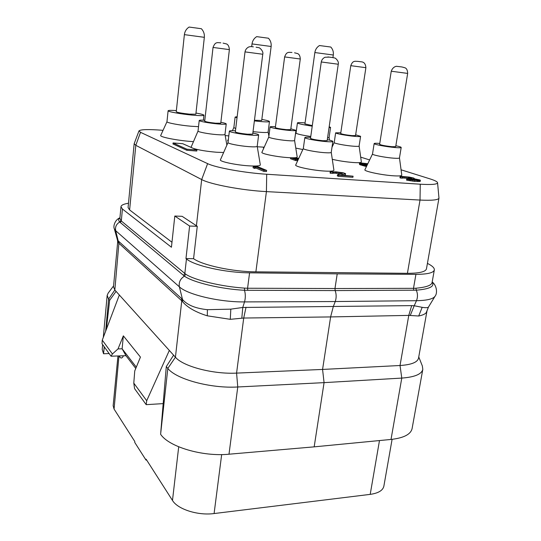 <?xml version="1.0" encoding="UTF-8"?>
<svg xmlns="http://www.w3.org/2000/svg" width="541" height="541" viewBox="0 0 541 541"><rect width="100%" height="100%" fill="white"/><g stroke="black" fill="none" stroke-linecap="round" stroke-linejoin="round"><path stroke-width="0.81" d="M392.097 439.339L383.867 486.156C382.9 490.464 378.342 493.203 370.206 494.373L214.094 513.551C197.952 515.769 177.624 509.243 172.484 500.445L146.111 459.194L146.016 460.093L134.729 442.403L134.817 441.53L114.063 409.057L113.15 405.743L117.952 355.971M146.652 460.033L146.016 460.093M109.147 353.571L103.541 353.753L102.202 349.445L102.648 344.597M314.172 446.852L324.073 382.636L401.78 378.085C414.649 377.124 421.655 374.21 422.812 369.334L412.093 428.573C410.781 434.362 403.755 437.987 391.015 439.448L314.172 446.852L228.999 454.21C202.402 456.875 168.636 446.731 160.609 434.254L167.825 368.421C176.136 379.214 210.74 388.648 237.763 386.977L324.073 382.636L322.571 369.435L400.029 365.506C411.363 364.762 417.53 362.314 418.531 358.162L427.025 310.757L428.499 307.011L435.005 296.306C433.05 299.038 426.876 300.498 416.475 300.701L335.244 301.54C336.475 297.881 336.448 294.23 335.163 290.578L244.491 290.287C221.404 289.131 193.029 282.463 184.447 276.14L119.73 222.033C118.317 220.458 118.378 219.112 119.913 217.989M391.015 439.448L401.78 378.085L400.029 365.506L408.773 315.396L411.687 305.618L242.767 307.471L244.518 301.912L335.244 301.54L333.27 306.666L330.619 316.925L408.773 315.396L418.7 316.005C422.501 315.234 425.01 314.125 426.22 312.671L427.025 310.757M246.027 307.281L243.714 318.04L330.619 316.925L322.571 369.435L236.579 373.107L237.763 386.977L228.999 454.21M175.433 357.209C182.926 366.358 213.039 374.372 236.579 373.107L243.714 318.04L230.283 319.325L207.291 315.816C195.612 312.15 187.362 307.437 182.547 301.655L181.762 300.81L175.433 357.209L167.825 368.421L166.283 366.615L173.593 355.167L175.433 357.209M241.813 318.243L242.767 307.471L230.824 309.148L207.413 309.682C195.585 308.465 187.287 305.077 182.52 299.518L181.62 298.578L181.762 300.81L117.661 242.145L113.488 286.798L114.834 290.01L173.593 355.167M426.22 312.671L428.499 307.011M418.7 316.005L422.183 307.329C425.442 307.836 427.478 307.802 428.289 307.234M410.24 315.504L414.21 305.746L422.183 307.329M181.62 298.578L117.512 240.258L114.347 228.863C112.961 226.327 114.956 219.747 119.933 217.793M432.144 282.165C434.964 286.385 429.676 289.056 416.293 290.186L335.163 290.578M415.928 274.355L413.493 288.333L334.967 288.536L337.219 273.861L415.928 274.355C427.424 274.307 433.557 272.833 434.335 269.939L432.063 282.612C431.373 285.432 425.997 287.305 415.934 288.225L413.493 288.333L413.723 290.28M434.335 269.939C434.565 267.978 432.266 265.793 427.424 263.393M128.488 203.24C123.72 203.998 121.218 205.154 120.968 206.716L122.428 209.022L121.306 220.992L119.886 218.307L120.968 206.716M337.219 273.861L249.577 272.833C225.556 272.732 194.449 265.759 186.456 258.956L185.969 258.578L189.614 226.037L174.804 216.035L171.436 247.244L122.428 209.022M249.577 272.833L247.582 288.238L244.485 288.116C221.898 286.649 194.354 280.17 185.719 274.186L121.306 220.992L120.251 222.527M247.731 290.389L247.582 288.238L334.967 288.536L335.17 290.578M401.064 169.8L429.987 178.875C434.788 180.39 437.311 181.668 437.561 182.723L438.974 198.107C438.359 199.987 432.043 200.643 420.026 200.062L266.422 191.609C242.28 190.398 210.212 184.346 201.678 179.551L135.805 145.313L134.161 143.71L128.075 207.561L129.617 209.942L171.97 242.26M185.969 258.578L193.577 258.699C202.652 265.3 232.887 271.785 255.886 271.839L407.42 273.32C419.302 273.306 425.645 271.819 426.457 268.85L438.974 198.107M193.577 258.699L197.269 226.3L182.134 216.319L174.804 216.035M437.561 182.723C437.493 184.373 431.725 184.866 420.256 184.204L266.699 174.243C244.735 172.917 215.568 167.615 207.616 163.632L140.518 132.329L138.996 130.875C140.619 129.387 148.64 129.198 163.051 130.32M134.161 143.71L138.996 130.875M225.191 135.581L228.802 135.886M360.685 157.133L369.638 159.94M189.614 226.037L197.269 226.3M223.629 152.501L216.441 152.231C206.838 151.406 199.216 150.168 193.583 148.505M191.46 147.565L191.169 147.01L198.04 131.03M294.575 140.423L297.192 156.998C297.239 157.593 295.42 157.85 291.734 157.789M290.639 157.756L287.386 157.559C275.863 156.762 260.627 153.576 261.912 152.291L268.776 137.008C268.275 137.833 279.203 139.95 287.406 140.613C291.93 140.971 294.324 140.924 294.575 140.471L295.961 130.354C295.717 130.753 293.323 130.753 288.786 130.367C280.576 129.651 269.601 127.608 270.087 126.905L268.789 136.981M359.102 146.036L361.381 162.016C361.32 162.713 358.527 162.875 353.016 162.496C345.489 161.86 338.585 160.799 332.289 159.304M257.198 146.286L260.322 164.883C260.207 165.972 256.251 166.283 248.447 165.81C235.396 164.985 218.943 161.407 220.437 159.784L228.011 142.526M331.248 152.352L333.919 170.239C333.851 171.159 330.544 171.416 323.991 171.01C311.467 170.232 294.196 166.479 295.738 164.944L303.305 148.498C302.71 149.492 315.092 151.967 323.985 152.63C328.57 152.968 330.991 152.887 331.241 152.373L331.241 152.319M401.787 175.149C401.747 175.926 398.96 176.143 393.422 175.798C381.432 175.054 363.356 171.145 364.932 169.705L372.506 154.002C371.863 154.936 384.84 157.526 393.361 158.155C397.236 158.445 399.272 158.371 399.468 157.938L401.787 175.149M193.468 141.654L191.095 141.485C176.508 140.383 159.25 136.893 160.731 135.412L166.973 121.711C166.391 122.76 179.795 125.282 191.02 126.236L198.527 126.662M264.204 147.186L257.279 146.767M228.14 141.411L227.639 140.721L228.424 139.071M302.832 149.526L295.785 148.085M264.109 147.389L263.494 147.49L263.528 148.694M297.908 160.224L297.449 160.19L297.442 161.238M298.788 158.317L290.645 157.708L290.51 158.709L295.542 160.562L297.381 160.697M367.819 163.72L362.159 163.084L359.366 163.301L359.589 164.572L366.44 166.574M253.208 166.628L253.06 167.764L254.662 168.44L255.873 168.028L263.825 171.382L266.47 171.558L266.618 170.401L257.016 166.398L253.208 166.628L254.804 167.297L256.015 166.885L263.981 170.226L266.618 170.401M337.476 174.797L337.314 175.906L338.483 176.339L352.915 177.292L353.084 176.197L340.702 175.014L345.584 173.634L343.258 172.802L336.144 171.849L330.206 171.91L339.092 172.451L342.683 173.167L337.476 174.797L338.652 175.23L353.084 176.197M344.042 175.237L345.327 174.919L345.584 173.634M330.206 171.91L330.044 172.998L330.558 173.303L335.15 173.208L341.08 173.884M400.11 176.704L399.934 177.752L400.57 178.05L402.403 178.178L402.558 176.941L406.176 176.995L411.829 177.894L411.904 178.287L408.759 178.205L409.78 178.537L417.057 179.484L418.247 179.964L417.564 180.112L406.697 179.051L409.348 179.632L417.659 180.525L420.384 180.369L419.917 179.943L413.649 178.665L414.338 178.516L413.642 178.016L409.3 177.083L401.537 176.42L400.11 176.704L402.578 177.13M402.436 177.975L408.739 178.334M406.697 179.051L406.521 180.106L414.528 181.384L420.201 181.424L420.384 180.369M173.066 142.946L172.958 143.96L186.828 150.283L196.802 151.034L196.924 149.979L182.702 143.696L173.066 142.946L186.943 149.221L196.924 149.979M224.975 134.384L224.982 134.432C224.657 134.959 221.837 135.02 216.515 134.601C208.021 133.911 197.58 131.896 198.033 131.05L198.047 131.003M204.809 120.258C201.252 120.048 199.386 120.129 199.21 120.494C198.77 121.231 209.245 123.179 217.759 123.923C223.088 124.376 225.915 124.376 226.226 123.909L224.982 134.432M220.87 122.293C224.359 122.969 226.145 123.51 226.226 123.909M229.384 49.623L213.032 47.446L204.708 121.177C205.722 121.853 209.387 122.536 215.703 123.213L220.762 123.206L229.384 49.623C229.127 46.492 228.153 44.592 226.469 43.929L223.075 43.124M275.45 126.743C272.042 126.513 270.257 126.56 270.087 126.905M290.828 128.799L295.961 130.354M300.282 59.003L284.627 56.92L275.335 127.595C276.465 128.278 280.157 128.961 286.432 129.651L290.713 129.644L300.282 59.003C300.133 56.102 299.261 54.296 297.672 53.6L294.554 52.802M359.102 146.016L359.102 146.056C358.899 146.442 356.864 146.483 352.989 146.171C345.09 145.543 333.669 143.331 334.21 142.56L331.991 147.28M334.223 142.526L335.636 132.836C335.116 133.512 346.578 135.642 354.483 136.325C358.365 136.663 360.407 136.663 360.597 136.318L359.102 146.056M340.81 132.755L335.636 132.836M355.647 134.817L360.597 136.318M365.885 67.686L350.778 65.671L340.695 133.532C341.926 134.222 345.658 134.912 351.88 135.608L355.532 135.602L365.885 67.686C365.466 61.938 362.22 61.863 360.624 61.748M257.191 146.246L257.198 146.307C256.874 146.915 253.972 147.024 248.508 146.618C239.25 145.928 227.463 143.568 228.004 142.554L228.025 142.493M235.45 130.794C231.595 130.577 229.567 130.685 229.37 131.125C228.843 132.018 240.677 134.283 249.956 135.04C255.433 135.487 258.334 135.439 258.645 134.905L257.198 146.307M252.857 133.045C256.637 133.816 258.564 134.439 258.645 134.905M262.764 54.249L245.012 51.882L235.321 131.876C236.491 132.694 240.556 133.471 247.528 134.202L252.715 134.127L262.764 54.249C263.805 51.354 259.524 47.392 258.747 47.669L256.096 47.202M303.318 148.471L304.826 137.603C304.245 138.449 316.681 140.836 325.587 141.559C330.186 141.931 332.607 141.898 332.85 141.444L331.241 152.373M310.642 137.373C306.957 137.123 305.016 137.204 304.826 137.603M327.305 139.659C330.93 140.417 332.776 141.012 332.85 141.444M338.26 64.237L321.266 61.965L310.507 138.368C311.805 139.186 315.91 139.97 322.821 140.714L327.156 140.653L338.26 64.237C339.261 61.573 335.535 57.826 334.568 57.955L332.235 57.529M399.468 157.891L401.199 147.456C401.009 147.835 398.974 147.862 395.092 147.544C386.558 146.854 373.533 144.359 374.149 143.568L372.519 153.975M379.768 143.433C376.211 143.162 374.338 143.203 374.149 143.568M395.843 145.745C399.346 146.489 401.131 147.057 401.199 147.456M407.664 73.414L391.251 71.216L379.62 144.339C381.06 145.164 385.199 145.948 392.049 146.706L395.694 146.652L407.664 73.414C407.549 70.371 406.697 68.511 405.121 67.835L402.132 67.01M176.38 110.601C171.132 110.229 168.373 110.29 168.102 110.77C167.534 111.649 180.992 114.083 192.238 115.105C199.609 115.76 203.511 115.801 203.943 115.226L203.382 120.183M195.977 113.042C201.13 113.968 203.788 114.699 203.943 115.226M195.849 114.198L189.411 114.131C181.817 113.299 177.428 112.514 176.251 111.764L184.38 34.638L204.342 37.322L195.849 114.198M184.38 34.638C184.806 31.344 186.381 28.815 189.107 27.057L201.374 28.72C203.639 31.148 204.626 34.015 204.342 37.322M261.83 119.419C266.781 120.339 269.323 121.042 269.465 121.536L268.106 132.051C267.754 132.64 264.407 132.667 258.077 132.146L253.032 131.619M237.161 116.7L235.125 117.052L233.854 127.595L235.72 128.555M235.125 117.052L237.012 117.918M254.385 120.893L259.437 121.441C265.78 122.009 269.127 122.043 269.465 121.536M271.142 46.479C271.474 43.3 270.574 40.548 268.431 38.215L256.677 36.639C254.033 38.33 252.478 40.758 252.018 43.922L271.142 46.479L261.695 120.508L254.459 120.271M329.077 137.515L327.555 137.948M296.055 133.012L296.042 133.059C296.671 133.945 301.58 135.094 310.764 136.501M305.07 122.902C300.235 122.496 297.685 122.496 297.428 122.908C298.077 123.693 303.007 124.775 312.225 126.161M329.185 126.716L330.565 127.412L329.036 127.717M312.306 125.586L304.935 123.909L314.848 52.551L333.303 55.006L332.925 57.623M314.848 52.551C315.342 49.508 316.877 47.168 319.46 45.539L330.801 47.04C332.837 49.292 333.669 51.943 333.303 55.006M263.501 148.687L263.907 147.842M295.542 160.562L295.684 159.541L298.138 159.723M290.645 157.708L295.684 159.541M298.341 159.27L296.59 159.325L293.479 158.195L298.659 158.587M297.449 160.19L297.881 160.285M365.926 166.472L366.074 165.492L366.886 165.647M364.127 166.06L364.282 165.086L366.074 165.492M362.26 165.539L362.409 164.559L364.282 165.086M360.746 165.039L360.894 164.065L362.409 164.559M359.589 164.572L359.745 163.598L360.894 164.065M359.366 163.301L359.745 163.598M366.115 164.288L366.203 163.707L367.67 163.923M364.85 164.234L364.952 163.558L366.203 163.707M362.754 164.234L362.883 163.402L364.952 163.558M361.983 163.916L362.064 163.396L362.883 163.402M361.422 163.632L362.064 163.396M367.495 164.396L363.072 164.336L361.449 163.456M367.001 165.418L364.857 164.741L367.366 164.653M365.648 165.086L365.73 164.586M366.446 165.289L366.555 164.592M263.825 171.382L263.981 170.226M255.873 168.028L256.015 166.885M254.662 168.44L254.804 167.297M338.483 176.339L338.652 175.23M342.122 173.62L342.216 172.998M340.573 173.783L340.735 172.701M338.93 173.533L339.092 172.451M336.732 173.316L336.894 172.234M335.15 173.208L335.312 172.126M333.398 173.161L333.554 172.072M332.661 173.242L332.823 172.153M332.546 173.438L332.708 172.349M330.558 173.303L330.713 172.214M345.327 174.919L345.496 173.83M419.627 181.519L419.809 180.464M418.687 181.593L418.862 180.538M417.476 181.58L417.659 180.525M414.528 181.384L414.71 180.322M412.797 181.201L412.972 180.139M410.795 180.931L410.977 179.876M409.172 180.687L409.348 179.632M407.657 180.383L407.84 179.328M416.955 180.099L417.057 179.484M415.143 180.018L415.299 179.105M413.513 179.903L413.689 178.868M411.072 179.639L411.241 178.631M409.632 179.402L409.78 178.537M408.597 179.186L408.759 178.205M411.762 178.287L411.829 177.894M411.228 178.293L411.322 177.732M409.699 178.266L409.841 177.434M408.07 178.239L408.245 177.198M406.007 178.03L406.176 176.995M404.553 177.935L404.722 176.893M402.977 177.894L403.153 176.853M400.57 178.05L400.739 177.008M186.828 150.283L186.943 149.221M113.569 285.912L108.132 293.154L107.165 295.4L108.626 299.105L109.647 300.309L106.32 329.422M116.065 291.376L109.647 300.309M103.541 353.753L104.217 346.774M104.318 346.909L103.73 352.083M119.338 295.007L102.269 340.14L102.012 343.724L111.061 356.208L125.972 355.694L135.771 368.448M163.179 403.62L146.192 404.654L134.587 388.654L133.789 383.116L134.743 370.943L140.444 357.087L123.348 335.846L118.006 348.918L122.124 348.789L123.348 335.846M102.269 340.14L112.42 353.976L118.006 348.918M169.326 350.44L146.706 400.732L146.192 404.654M133.789 383.116L146.706 400.732M166.283 366.615L160.785 432.124M422.812 369.334L422.332 365.926L418.754 356.925M111.061 356.208L112.42 353.976M125.972 355.694L122.124 348.789M136.305 367.15L122.09 348.742M114.063 409.057L118.973 355.931M123.449 355.775C122.293 358.223 121.069 358.636 119.777 357.026L119.189 355.924M172.484 500.445L178.706 446.812M119.047 241.577L114.834 290.01L108.626 299.105L105.664 331.166M411.687 305.618L414.21 305.746L416.475 300.701C417.848 297.178 417.787 293.675 416.293 290.186L415.934 288.225M244.485 288.116L244.491 290.287C245.58 294.142 245.587 298.017 244.518 301.912C219.578 302.23 187.443 294.629 179.382 286.831L115.686 230.689C114.99 226.956 116.335 224.069 119.73 222.033L120.819 220.512M182.547 301.655L182.52 299.518L179.382 286.831C178.631 282.307 180.322 278.743 184.447 276.14L185.719 274.186M207.413 309.682L207.291 315.816M118.743 243.105L115.686 230.689L114.347 228.863M186.456 258.956L184.826 273.536L183.527 275.437M196.41 225.766L201.678 179.551L207.616 163.632M129.617 209.942L135.805 145.313L140.518 132.329M407.42 273.32L420.026 200.062L420.256 184.204M255.886 271.839L266.422 191.609L266.699 174.243M360.401 61.701L357.797 61.376M331.978 57.474L327.914 56.947M401.868 66.956L398.825 66.57M230.824 309.148L230.283 319.325M370.206 494.373L379.478 440.563M214.094 513.551L221.668 454.568M119.777 357.026L119.683 355.91M117.661 242.145L117.512 240.258M435.005 296.306C437.541 293.506 437.027 285.668 432.185 281.935M224.982 134.411L226.875 145.116M199.21 120.494L198.033 131.05M220.789 42.813L217.489 42.617C216.542 43.037 215.061 42.245 213.032 47.446M291.951 52.457L288.853 52.315C287.636 52.781 286.378 52.335 284.627 56.92M357.75 61.37L354.964 61.255C353.807 61.66 352.468 61.329 350.778 65.671M229.37 131.125L228.004 142.554M253.377 46.837L250.821 46.553L248.806 46.945C246.669 48.034 245.404 49.677 245.012 51.882M329.151 57.123L324.979 57.258C322.916 58.3 321.679 59.868 321.266 61.965M398.764 66.563L396.79 66.36C397.662 66.212 393.212 65.765 391.251 71.216M168.102 110.77L166.966 121.732M268.106 132.031L268.891 136.102M233.854 127.575L232.387 130.685M252.018 43.922L251.687 46.614M329.084 137.549L329.55 140.16M297.428 122.908L296.042 133.059L295.42 134.31M330.565 127.412L329.084 137.57M103.311 337.388L107.165 295.4"/></g></svg>
